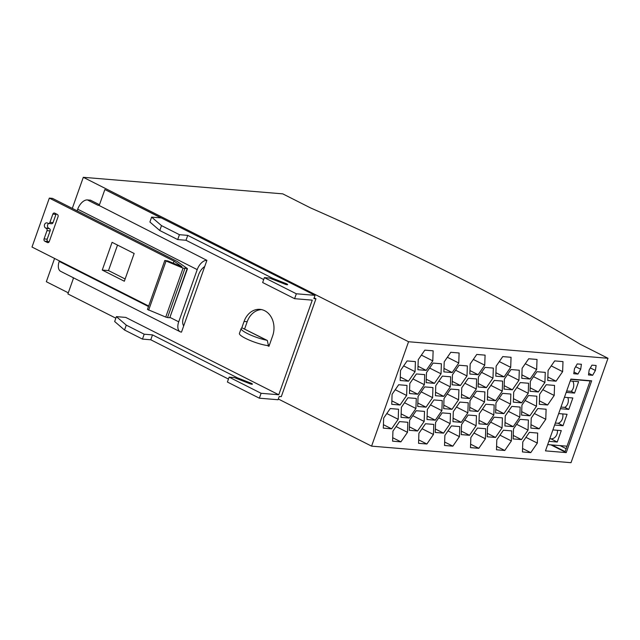 <?xml version="1.0" encoding="UTF-8"?>
<svg xmlns="http://www.w3.org/2000/svg" width="640" height="640" viewBox="0 0 640 640"><rect width="100%" height="100%" fill="white"/><g stroke="black" fill="none" stroke-linecap="round" stroke-linejoin="round"><path stroke-width="0.96" d="M241.16 328.544A17.264 3.176 19.5 0 0 249.256 334.424A17.264 3.176 19.5 0 0 266.448 340.176L242.192 327.92A17.264 3.176 19.5 0 0 241.16 328.544L239.424 333.432A17.264 3.176 19.5 0 0 249.04 340A17.264 3.176 19.5 0 0 267.336 345.52L268.952 346.336L272.648 335.896A19.368 15.608 -85.3 0 0 259.96 309.368A19.368 15.608 -85.3 0 0 244.072 321.448L241.736 328.048M116.392 316.632L114.664 321.528L124.536 330.032L126.272 325.136L116.392 316.632L125.744 317.408L278.76 394.76L261.096 393.296L259.368 398.192L278.064 399.744L279.216 396.48L281.296 396.648L315.96 298.768L313.88 298.6L315.032 295.336L296.336 293.784L294.6 298.68L262.648 282.528L264.384 277.632L269.568 278.056L285.44 284.352A2.64 0.488 19.5 0 0 287.648 284.624A2.64 0.488 19.5 0 0 284.888 283.136L272.696 278.32L187.744 235.376L179.432 234.688L161.504 225.624L151.632 217.12L160.984 217.896L104.872 189.528L99.672 204.208A1.76 1.416 94.7 0 1 97.792 205.184L87.4 199.936A10.568 5.944 -63.2 0 0 77.704 209.208L77.128 210.832L52.448 198.36L49.328 198.104L32 247.04L148.672 306.024M294.6 298.68L312.264 300.144L278.76 394.76M170.184 317.504L178.72 321.816A10.568 5.944 116.8 0 0 180.184 331.768A10.568 5.944 116.8 0 0 181.488 332.128L206.904 260.344L98.672 205.256M72.976 277.568A1.76 1.416 94.7 0 1 73.096 279.256L67.896 293.936L115.848 318.176M296.336 293.784L264.384 277.632M104.872 189.528L315.032 295.336M261.096 393.296L229.144 377.144L227.408 382.04L259.368 398.192M124.536 330.032L142.464 339.096L150.768 339.784L228.464 379.056M315.96 298.768L314.144 297.856M179.432 234.688L177.704 239.576L186.008 240.272L263.704 279.544M177.704 239.576L159.776 230.52L161.504 225.624M151.632 217.12L149.904 222.016L159.776 230.52M126.272 325.136L144.192 334.2L142.464 339.096M229.144 377.144L234.328 377.576L250.2 383.864A2.64 0.488 19.5 0 0 252.416 384.136A2.64 0.488 19.5 0 0 249.648 382.656L237.456 377.832L152.504 334.888L144.192 334.2M310.632 207.952A800.048 147.152 -160.5 0 1 580.12 344.184L608 358.28L408.552 341.736L83.304 177.312L282.752 193.856L310.632 207.952M267.336 345.52A17.264 3.176 19.5 0 0 268.44 345.64L267.336 340.48L266.448 340.176M268.672 344.88L269.344 345.216M184.856 268.624L167.528 317.568L165.736 317.072L183.072 268.128L187.24 268.472L177.144 261.4L77.128 210.832M59.4 260.896L59.216 261.408L148.496 306.536M178.72 321.816L197.208 269.616L77.704 209.208M99.424 204.696L90.52 200.192L87.4 199.936M180.184 331.768L60.688 271.352A10.568 5.944 -63.2 0 1 59.216 261.408M186.008 240.272L187.744 235.376M272.352 279.28L272.696 278.32M284.576 284.016L284.888 283.136M608 358.28L571.024 462.688L371.584 446.144L278.328 399M68.296 292.824L46.336 281.72L54.576 258.456M72.296 208.392L83.304 177.312M371.584 446.144L408.552 341.736M591.664 380.816L570.888 379.096L545.472 450.872L566.24 452.6L591.664 380.816M566.144 448.68L560.096 445.616M577.928 374.064L580.704 369.256L581.4 364.272L577.24 363.928L574.472 368.736L573.768 373.72L577.928 374.064L574 372.08M596.112 365.488L591.952 365.144L589.176 369.96L588.48 374.944L592.64 375.288L595.408 370.472L596.112 365.488M418.912 433.272L418.56 443.32L426.872 444.008L433.456 434.48L433.8 424.432L425.496 423.744L418.912 433.272M427.344 409.456L426.992 419.504L435.304 420.192L441.888 410.664L442.24 400.616L433.928 399.928L427.344 409.456M435.776 385.64L435.432 395.688L443.744 396.376L450.32 386.848L450.672 376.8L442.36 376.112L435.776 385.64M444.216 361.824L443.864 371.872L452.176 372.56L458.76 363.024L459.104 352.984L450.8 352.288L444.216 361.824M392.944 431.12L392.592 441.168L400.904 441.856L407.488 432.328L407.832 422.28L399.528 421.592L392.944 431.12M401.376 407.304L401.024 417.352L409.336 418.04L415.92 408.512L416.272 398.464L407.96 397.776L401.376 407.304M409.808 383.488L409.464 393.528L417.768 394.224L424.352 384.688L424.704 374.648L416.392 373.952L409.808 383.488M418.248 359.664L417.896 369.712L426.208 370.4L432.784 360.872L433.136 350.824L424.824 350.136L418.248 359.664M536.48 406.256L536.832 396.208L528.52 395.52L521.936 405.048L521.584 415.096L529.896 415.784L536.48 406.256L525.08 400.488M528.048 430.072L528.392 420.024L520.08 419.336L513.504 428.864L513.152 438.912L521.464 439.6L528.048 430.072L516.648 424.312M510.512 404.096L510.856 394.048L502.552 393.36L495.968 402.888L495.616 412.936L503.928 413.624L510.512 404.096L499.112 398.336M502.072 427.912L502.424 417.872L494.112 417.176L487.536 426.712L487.184 436.76L495.496 437.448L502.072 427.912L490.68 422.152M484.536 401.944L484.888 391.896L476.576 391.208L470 400.736L469.648 410.784L477.96 411.472L484.536 401.944L473.144 396.184M476.104 425.76L476.456 415.712L468.144 415.024L461.56 424.552L461.216 434.6L469.52 435.288L476.104 425.76L464.712 420M458.568 399.792L458.92 389.744L450.608 389.056L444.024 398.584L443.68 408.632L451.992 409.32L458.568 399.792L447.176 394.024M450.136 423.608L450.488 413.56L442.176 412.872L435.592 422.4L435.24 432.448L443.552 433.136L450.136 423.608L438.736 417.848M470.184 363.976L469.832 374.024L478.144 374.712L484.728 365.184L485.08 355.136L476.768 354.448L470.184 363.976M461.752 387.792L461.4 397.84L469.712 398.528L476.288 389L476.64 378.952L468.328 378.264L461.752 387.792M453.312 411.608L452.968 421.656L461.272 422.344L467.856 412.816L468.208 402.768L459.896 402.08L453.312 411.608M444.88 435.432L444.528 445.48L452.84 446.168L459.424 436.64L459.776 426.592L451.464 425.904L444.88 435.432M496.152 366.128L495.8 376.176L504.112 376.864L510.696 367.336L511.048 357.288L502.736 356.6L496.152 366.128M487.72 389.952L487.368 399.992L495.68 400.688L502.264 391.152L502.608 381.104L494.304 380.416L487.72 389.952M479.28 413.768L478.936 423.816L487.248 424.504L493.824 414.976L494.176 404.928L485.864 404.24L479.28 413.768M470.848 437.584L470.496 447.632L478.808 448.32L485.392 438.792L485.744 428.744L477.432 428.056L470.848 437.584M539.656 394.256L539.304 404.304L547.616 404.992L554.2 395.464L554.552 385.416L546.24 384.728L539.656 394.256M531.224 418.072L530.872 428.12L539.184 428.808L545.768 419.28L546.112 409.232L537.808 408.544L531.224 418.072M545.264 372.384L536.952 371.696L530.368 381.224L530.024 391.272L538.328 391.968L544.912 382.432L545.264 372.384M496.816 439.736L496.472 449.784L504.776 450.472L511.36 440.944L511.712 430.896L503.4 430.208L496.816 439.736M522.12 368.288L521.776 378.328L530.08 379.024L536.664 369.488L537.016 359.448L528.704 358.752L522.12 368.288M513.688 392.104L513.336 402.152L521.648 402.84L528.232 393.312L528.584 383.264L520.272 382.576L513.688 392.104M505.256 415.92L504.904 425.968L513.216 426.656L519.8 417.128L520.144 407.08L511.832 406.392L505.256 415.92M548.088 370.44L547.744 380.488L556.048 381.176L562.632 371.648L562.984 361.6L554.672 360.912L548.088 370.44M415.064 371.664L415.416 361.616L407.104 360.928L400.52 370.456L400.176 380.504L408.48 381.192L415.064 371.664L403.672 365.904M441.032 373.816L441.384 363.768L433.072 363.08L426.496 372.608L426.144 382.656L434.456 383.344L441.032 373.816L429.64 368.056M467.008 375.968L467.352 365.928L459.048 365.232L452.464 374.768L452.112 384.808L460.424 385.504L467.008 375.968L455.608 370.208M492.976 378.128L493.328 368.08L485.016 367.392L478.432 376.92L478.08 386.968L486.392 387.656L492.976 378.128L481.576 372.368M518.944 380.28L519.296 370.232L510.984 369.544L504.4 379.072L504.048 389.12L512.36 389.808L518.944 380.28L507.544 374.52M398.2 419.296L398.544 409.248L390.24 408.56L383.656 418.088L383.304 428.136L391.616 428.824L398.2 419.296L386.8 413.536M406.632 395.48L406.984 385.432L398.672 384.744L392.088 394.272L391.736 404.32L400.048 405.008L406.632 395.48L395.232 389.72M424.168 421.456L424.52 411.408L416.208 410.72L409.624 420.248L409.272 430.296L417.584 430.984L424.168 421.456L412.768 415.688M432.6 397.632L432.952 387.584L424.64 386.896L418.056 396.424L417.712 406.472L426.016 407.168L432.6 397.632L421.208 391.872M522.792 441.896L522.44 451.936L530.752 452.632L537.328 443.096L537.68 433.056L529.368 432.36L522.792 441.896M525.936 437.336L537.328 443.096M522.56 448.488L530.752 452.632M417.832 403.024L426.016 407.168M409.392 426.84L417.584 430.984M391.856 400.872L400.048 405.008M383.424 424.688L391.616 428.824M504.168 385.672L512.36 389.808M478.2 383.512L486.392 387.656M452.232 381.36L460.424 385.504M426.264 379.208L434.456 383.344M400.296 377.048L408.48 381.192M551.24 365.888L562.632 371.648M547.864 377.032L556.048 381.176M508.4 411.368L519.8 417.128M505.024 422.52L513.216 426.656M516.832 387.544L528.232 393.312M513.456 398.696L521.648 402.84M525.272 363.728L536.664 369.488M521.896 374.88L530.08 379.024M499.968 435.184L511.36 440.944M496.592 446.336L504.776 450.472M533.52 376.672L544.912 382.432M530.144 387.824L538.328 391.968M534.368 413.52L545.768 419.28M530.992 424.672L539.184 428.808M542.8 389.704L554.2 395.464M539.424 400.856L547.616 404.992M473.992 433.032L485.392 438.792M470.616 444.184L478.808 448.32M482.432 409.208L493.824 414.976M479.056 420.36L487.248 424.504M490.864 385.392L502.264 391.152M487.488 396.544L495.68 400.688M499.296 361.576L510.696 367.336M495.92 372.728L504.112 376.864M448.024 430.872L459.424 436.64M444.648 442.024L452.84 446.168M456.464 407.056L467.856 412.816M453.088 418.208L461.272 422.344M464.896 383.24L476.288 389M461.52 394.392L469.712 398.528M473.328 359.424L484.728 365.184M469.952 370.568L478.144 374.712M435.36 429L443.552 433.136M443.8 405.176L451.992 409.32M461.336 431.152L469.52 435.288M469.768 407.336L477.96 411.472M487.304 433.304L495.496 437.448M495.736 409.488L503.928 413.624M513.272 435.456L521.464 439.6M521.704 411.64L529.896 415.784M421.392 355.112L432.784 360.872M418.016 366.264L426.208 370.4M412.96 378.928L424.352 384.688M409.584 390.08L417.768 394.224M404.52 402.752L415.92 408.512M401.144 413.896L409.336 418.04M396.088 426.568L407.488 432.328M392.712 437.72L400.904 441.856M447.36 357.264L458.76 363.024M443.984 368.416L452.176 372.56M438.928 381.088L450.32 386.848M435.552 392.232L443.744 396.376M430.488 404.904L441.888 410.664M427.112 416.056L435.304 420.192M422.056 428.72L433.456 434.48M418.68 439.872L426.872 444.008M590.352 367.92L595.408 370.472M588.712 373.304L592.64 375.288M575.64 366.696L580.704 369.256M590.224 380.696L565.12 451.592L551.976 444.944M550.936 444.864L566.24 452.6M567.024 446.192L547.696 444.592M590.136 380.944L570.8 379.336M548.848 441.328L557.248 442.024L561.288 430.608L552.896 429.912M566.176 392.384L574.576 393.08L578.624 381.664L570.224 380.968M554.624 425.016L563.024 425.712L567.064 414.288L558.672 413.592M560.4 408.704L568.8 409.4L572.848 397.976L564.448 397.28M555.328 423.04L558.216 423.28A7.48 6.024 -85.3 0 0 562.72 413.928M560.976 407.072L564.832 407.392A7.48 6.024 -85.3 0 0 567.864 397.568M566.672 390.992L571.184 391.368A7.48 6.024 -85.3 0 0 572.84 381.184M549.76 438.76L550.984 438.856A7.48 6.024 -85.3 0 0 557.44 430.288M150.768 339.784L152.504 334.888M237.112 378.792L237.456 377.832M249.336 383.528L249.648 382.656M183.68 325.92A10.568 5.944 -63.2 0 1 183.568 317.184L198.584 274.768A10.568 5.944 -63.2 0 1 204.704 266.552M206.904 260.344A10.568 5.944 116.8 0 0 197.208 269.616M117.52 245.072L108.496 270.576L125.136 278.984M48.64 223.48A2.712 2.184 -85.3 0 0 47.488 226.016A2.712 2.184 -85.3 0 0 48.792 228.328L49.384 228.624A1.76 1.416 94.7 0 1 50.104 230.912L47.184 239.168A1.76 1.416 -85.3 0 0 47.904 241.456L49.016 242.016M56.216 213.888A1.76 1.416 -85.3 0 0 55.968 214.368L53.04 222.624A1.76 1.416 94.7 0 1 51.6 223.72L48.48 223.464A1.76 1.416 -85.3 0 0 49.928 222.368L53.04 222.624M183.072 268.128L164.808 260.472L167.848 260.976L182 266.728L174.024 261.136L49.328 198.104M187.456 268.744L169.76 317.752L187.096 268.808M167.528 317.568L169.76 317.752M165.736 317.072L147.472 309.416L164.808 260.472M134.16 253.488L112.08 242.328L102.256 270.056L124.344 281.224L134.16 253.488M50.104 230.912L46.992 230.656L44.072 238.912L47.184 239.168M46.992 230.656A1.76 1.416 -85.3 0 0 46.272 228.368L49.384 228.624M48.48 223.464A1.76 1.416 -85.3 0 1 48.048 223.344L47.456 223.04A2.712 2.184 -85.3 0 0 46.784 222.848A2.712 2.184 -85.3 0 0 44.448 224.952A2.712 2.184 -85.3 0 0 45.672 228.064L46.272 228.368M55.968 214.368L52.848 214.112L49.928 222.368M52.848 214.112A1.76 1.416 94.7 0 1 54.728 213.136L57.32 214.448A1.76 1.416 94.7 0 1 58.048 216.736L49.264 241.536A1.76 1.416 94.7 0 1 47.384 242.512L48.264 242.584M47.904 241.456L44.792 241.2L47.384 242.512M44.792 241.2A1.76 1.416 94.7 0 1 44.072 238.912M174.024 261.136L173.296 263.192M108.496 270.576L102.256 270.056M261.512 309.6A19.368 15.608 -85.3 0 0 247.192 321.704L244.608 328.992M242.192 327.92L267.344 340.48M550.984 438.856L557.248 442.024M571.184 391.368L574.576 393.08M564.832 407.392L568.8 409.4M558.216 423.28L563.024 425.712M165.976 261.224L148.648 310.16M48.792 228.328L45.672 228.064M247.192 321.704L244.072 321.448"/></g></svg>
